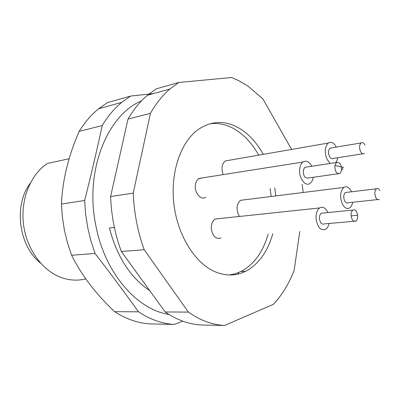 <?xml version="1.0" encoding="UTF-8"?>
<svg xmlns="http://www.w3.org/2000/svg" width="403" height="403" viewBox="0 0 403 403"><rect width="100%" height="100%" fill="white"/><g stroke="black" fill="none" stroke-linecap="round" stroke-linejoin="round"><path stroke-width="0.6" d="M352.716 202.281C352.187 204.991 351.159 206.87 349.638 207.918C347.154 209.278 344.832 208.21 342.671 204.709C339.588 197.374 339.976 191.611 343.835 187.42C346.394 185.979 348.761 187.057 350.937 190.664L351.492 191.783M239.493 216.456L239.034 215.796C235.972 209.288 236.48 204.125 240.566 200.306L244.082 199.868M313.333 177.249L313.302 177.401C312.778 180.126 311.736 182.085 310.169 183.274C305.136 187.506 297.888 176.71 299.892 167.744C300.416 165.119 301.424 163.22 302.91 162.046C306.174 160.092 309.126 161.497 311.756 166.263M205.888 197.228C200.654 201.082 193.425 191.621 195.636 183.612L196.644 180.952L198.513 178.71L203.087 177.809M337.941 157.684L336.026 162.58M330.289 163.452L327.05 159.452C324.324 152.415 324.712 146.954 328.223 143.065C331.155 141.307 333.845 142.652 336.298 147.1M223.202 174.63C221.101 168.666 221.776 164.107 225.222 160.958L228.889 160.318M329.07 223.479C328.45 226.234 327.332 228.163 325.71 229.262C320.949 230.954 317.75 227.624 316.108 219.282C315.735 213.902 316.904 210.129 319.624 207.948C322.843 206.255 325.629 207.797 327.971 212.567M219.217 218.612L215.162 219.041C212.331 221.02 211.056 224.4 211.343 229.176C212.875 236.581 216.109 239.503 221.046 237.941M40.471 263.023C18.689 245.991 13.44 205.303 30.18 183.3M272.796 233.654C267.683 251.759 258.625 264.318 245.618 271.32C236.032 276.04 225.876 276.196 215.162 271.788C195.259 263.34 177.879 236.052 173.99 204.82C170.061 173.587 180.196 143.01 197.41 130.093C211.384 120.351 225.715 119.953 240.41 128.91C249.462 134.713 257.079 143.191 263.27 154.349M209.585 123.837C218.602 122.608 227.347 124.613 235.826 129.862C244.883 135.625 252.505 144.047 258.691 155.145M270.141 188.629L271.169 196.488M268.161 234.037C263.033 252.051 253.95 264.544 240.929 271.516L235.14 273.783L229.09 274.987M274.73 188.015L275.768 195.913M291.606 149.427L262.892 98.871L247.966 86.136L238.762 80.665L231.614 77.512L178.736 82.484L169.87 89.028C162.505 95.385 156.032 103.506 150.445 113.379L133.242 193.108C134.023 212.814 137.675 231.695 144.198 249.744L188.377 312.088L165.19 311.957C171.053 315.992 177.033 319.095 183.123 321.277C189.209 323.438 195.264 324.677 201.278 324.994L224.501 325.488L273.415 304.341C282.07 295.006 288.976 283.682 294.14 270.363L299.807 231.413M302.159 184.347L303.217 192.488M224.501 325.488C218.497 325.166 212.446 323.891 206.351 321.67C200.256 319.433 194.266 316.239 188.377 312.088M178.736 82.484L156.374 88.796L147.493 95.229C140.113 101.47 133.62 109.409 128.013 119.041L150.445 113.379M133.242 193.108L110.603 196.553L128.013 119.041M144.198 249.744L121.323 251.477C114.885 233.982 111.314 215.676 110.603 196.553M165.19 311.957L121.323 251.477M114.381 227.458L109.42 227.997C116.961 256.741 130.391 277.612 149.704 290.608M238.772 272.493L237.977 274.09M169.053 314.481C137.111 309.751 104.785 273.128 95.849 225.609C84.418 171.134 107.228 114.991 141.488 100.881M182.791 321.156L174.489 324.425C162.313 323.8 150.319 319.599 138.506 311.811C125.116 293.152 110.639 273.702 95.073 253.467L90.877 240.767L87.708 227.579L85.617 214.099L84.63 200.508C91.159 174.645 97.027 149.664 102.236 125.55C107.848 116.195 114.346 108.467 121.726 102.367L130.607 96.065L153.251 93.632M95.073 253.467L71.638 255.245L67.513 242.969L64.409 230.219L62.379 217.182L61.447 204.034C62.51 180.106 68.414 155.885 79.174 131.373C84.781 122.275 91.269 114.739 98.634 108.765L107.5 102.589L130.607 96.065M71.638 255.245C81.381 274.967 95.702 293.777 114.613 311.675L138.506 311.811M174.489 324.425L150.435 323.916C138.284 323.302 126.346 319.221 114.613 311.675M102.236 125.55L79.174 131.373M84.63 200.508L61.447 204.034M85.774 278.866C77.829 280.896 69.754 280.483 61.543 277.627C42.496 270.907 26.558 249.22 23.49 224.275C20.392 199.334 30.568 174.509 47.398 163.457L69.14 158.752M379.329 199.399C378.105 200.105 376.956 199.545 375.883 197.717C374.342 193.919 374.523 190.946 376.412 188.816C377.646 188.07 378.81 188.634 379.888 190.498M377.682 199.576L348.263 202.764C347.013 203.455 345.845 202.921 344.761 201.157C343.22 197.48 343.421 194.599 345.361 192.518L347.059 192.312M334.888 165.482L336.374 162.515C339.805 161.774 341.522 164.439 341.527 170.519L340.011 173.517C336.591 174.247 334.883 171.567 334.888 165.482L343.27 167.275L341.527 170.519M340.011 173.517L308.441 177.935C304.965 178.66 303.247 176.076 303.293 170.187L304.814 167.31L306.869 167.008M364.453 153.528C363.032 154.394 361.718 153.679 360.499 151.382C359.138 147.73 359.32 144.919 361.043 142.949C362.473 142.042 363.803 142.758 365.027 145.095M333.407 158.384C331.966 159.25 330.631 158.57 329.402 156.344C328.042 152.823 328.244 150.092 330.007 148.158L331.77 147.861M357.627 215.278C357.819 218.053 357.244 219.993 355.894 221.096C353.547 221.972 351.955 220.245 351.124 215.927C350.917 213.127 351.487 211.177 352.832 210.079C355.194 209.172 356.791 210.89 357.622 215.222L351.124 215.927M355.894 221.096L324.274 223.902C321.886 224.763 320.284 223.106 319.463 218.92C319.277 216.225 319.866 214.331 321.231 213.242L323.191 213.046M343.835 187.42L240.566 200.306M302.91 162.046L198.825 178.479M328.223 143.065L225.222 160.958M319.624 207.948L215.162 219.041M245.618 271.32L240.923 271.516M169.87 89.028L147.493 95.229M121.726 102.367L98.634 108.765M376.412 188.811L345.361 192.513M336.369 162.525L304.814 167.321M361.043 142.939L330.007 148.158M362.725 153.8L333.407 158.394M352.832 210.074L321.231 213.242"/></g></svg>
